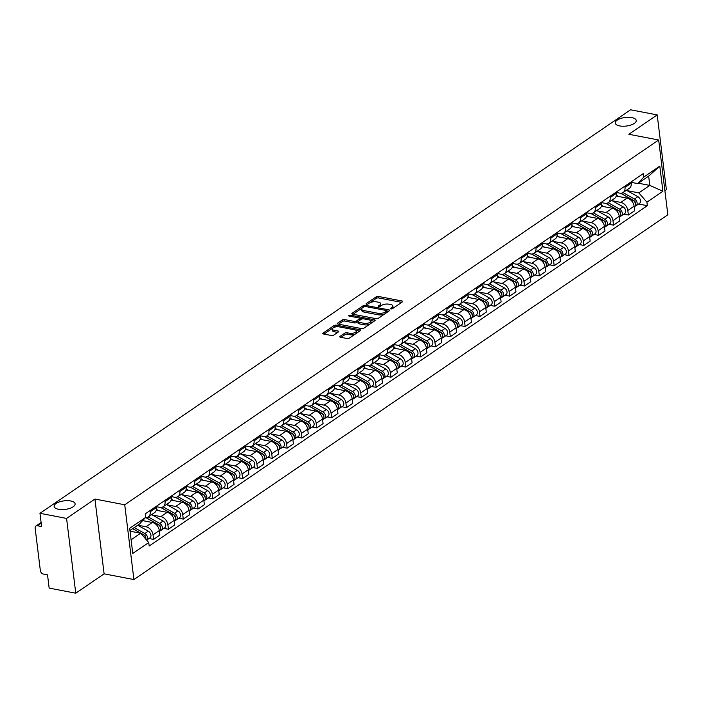 <?xml version="1.0" encoding="UTF-8"?>
<svg xmlns="http://www.w3.org/2000/svg" width="703" height="703" viewBox="0 0 703 703"><rect width="100%" height="100%" fill="white"/><g stroke="black" fill="none" stroke-linecap="round" stroke-linejoin="round"><path stroke-width="1.05" d="M390.912 308.916A1.134 0.466 -7 0 0 392.485 308.652L402.406 301.868A1.617 0.659 -7 0 0 402.696 301.42A1.617 0.659 -7 0 0 402.028 300.981L378.407 296.446A1.617 0.659 -7 0 0 376.158 296.833L366.237 303.608A1.134 0.466 -7 0 0 366.035 303.924A1.134 0.466 -7 0 0 366.509 304.232A1.134 0.466 -7 0 0 368.082 303.96L369.365 303.081A5.185 2.118 -7 0 1 376.544 301.851L378.513 302.228A5.185 2.118 -7 0 1 380.675 303.634A5.185 2.118 -7 0 1 379.725 305.076L378.442 305.954A1.134 0.466 -7 0 0 378.24 306.262A1.134 0.466 -7 0 0 378.706 306.57A1.134 0.466 -7 0 0 380.279 306.306L381.562 305.427A5.185 2.118 -7 0 1 388.75 304.188L390.719 304.575A5.185 2.118 -7 0 1 392.88 305.981A5.185 2.118 -7 0 1 391.931 307.422L390.648 308.292A1.134 0.466 -7 0 0 390.437 308.608A1.134 0.466 -7 0 0 390.912 308.916M70.695 500.975A10.563 4.315 -7 0 0 59.562 501.845A10.563 4.315 -7 0 0 54.122 506.424A10.563 4.315 -7 0 0 58.525 509.288A10.563 4.315 -7 0 0 69.659 508.427A10.563 4.315 -7 0 0 75.098 503.849A10.563 4.315 -7 0 0 70.695 500.975M631.83 117.612A10.563 4.315 -7 0 0 620.696 118.473A10.563 4.315 -7 0 0 615.257 123.06A10.563 4.315 -7 0 0 619.659 125.925A10.563 4.315 -7 0 0 630.793 125.064A10.563 4.315 -7 0 0 636.233 120.485A10.563 4.315 -7 0 0 631.83 117.612M340.076 336.35A1.617 0.659 -7 0 0 339.786 336.799A1.617 0.659 -7 0 0 340.463 337.247L347.089 338.512A1.617 0.659 -7 0 0 349.329 338.125L360.349 330.603A1.617 0.659 -7 0 0 360.639 330.155A1.617 0.659 -7 0 0 359.971 329.716L336.35 325.173A1.617 0.659 -7 0 0 334.101 325.559L323.09 333.09A1.617 0.659 -7 0 0 322.791 333.538A1.617 0.659 -7 0 0 323.468 333.978L331.473 335.516A1.617 0.659 -7 0 0 333.714 335.129L338.433 331.913A1.617 0.659 -7 0 0 338.723 331.456A1.617 0.659 -7 0 0 338.055 331.016L334.083 330.261A4.332 1.766 -7 0 1 332.282 329.083A4.332 1.766 -7 0 1 334.514 327.203A4.332 1.766 -7 0 1 339.074 326.842L354.628 329.83A4.332 1.766 -7 0 1 356.43 331.008A4.332 1.766 -7 0 1 354.198 332.888A4.332 1.766 -7 0 1 349.628 333.24L347.045 332.747A1.617 0.659 -7 0 0 344.795 333.134L340.076 336.35L340.182 337.168M124.73 504.78L94.923 499.051L66.574 518.419L39.974 513.304L630.591 109.8L657.2 114.905L628.86 134.273L658.667 139.994L124.73 504.78L133.913 579.562L667.85 214.784L658.667 139.994M376.123 318.679A1.617 0.659 -7 0 0 378.363 318.292L389.383 310.77A1.617 0.659 -7 0 0 389.673 310.322A1.617 0.659 -7 0 0 389.005 309.882L365.384 305.339A1.617 0.659 -7 0 0 363.135 305.726L352.124 313.257A1.617 0.659 -7 0 0 351.825 313.705A1.617 0.659 -7 0 0 352.502 314.144L376.123 318.679M374.866 320.682L363.846 328.213A1.617 0.659 -7 0 1 361.606 328.6L337.985 324.057A1.617 0.659 -7 0 1 337.308 323.617A1.617 0.659 -7 0 1 337.607 323.169L342.317 319.953A1.617 0.659 -7 0 1 344.567 319.566L354.145 321.403A1.617 0.659 -7 0 0 356.386 321.016L359.514 318.881A1.617 0.659 -7 0 0 359.813 318.433A1.617 0.659 -7 0 0 359.136 317.993L349.163 316.078A1.134 0.466 -7 0 1 348.697 315.77A1.134 0.466 -7 0 1 349.277 315.278A1.134 0.466 -7 0 1 350.472 315.181L374.488 319.795A1.617 0.659 -7 0 1 375.156 320.234A1.617 0.659 -7 0 1 374.866 320.682M66.574 518.419L75.757 593.2L49.157 588.095L47.532 574.852L43.393 574.061A3.304 2.364 -124.3 0 1 40.343 570.555L35.15 528.225A3.304 2.364 -124.3 0 1 35.958 526.011L41.108 522.496M664.897 190.715L666.382 189.696L657.2 114.905M75.757 593.2L104.106 573.841L133.913 579.562M39.974 513.304L41.6 526.538L37.452 525.747A3.304 2.364 -124.3 0 0 35.958 526.011M624.835 186.216L624.985 187.429A7.592 5.439 55.7 0 1 623.122 192.517L629.396 188.228A7.592 5.439 -124.3 0 0 631.259 183.14L631.109 181.928M612.278 200.759L620.819 202.402A7.592 5.439 55.7 0 1 627.814 210.461L634.088 206.172A7.592 5.439 -124.3 0 0 627.094 198.114L616.223 196.023M634.088 206.172L634.651 210.742L628.368 215.03L623.789 214.143M623.122 192.517A7.592 5.439 55.7 0 1 619.677 193.132L616.329 192.481M627.814 210.461L628.368 215.03M609.993 196.348L610.142 197.569A7.592 5.439 55.7 0 1 608.28 202.657L614.554 198.369A7.592 5.439 -124.3 0 0 616.426 193.281L616.276 192.06M608.947 224.283L613.534 225.162L619.809 220.874L619.255 216.313A7.592 5.439 -124.3 0 0 612.26 208.246L601.381 206.164M608.28 202.657A7.592 5.439 55.7 0 1 604.844 203.264L601.487 202.622M597.445 210.9L605.977 212.543A7.592 5.439 55.7 0 1 612.972 220.601L613.534 225.162M595.16 206.489L595.309 207.701A7.592 5.439 55.7 0 1 593.446 212.789L599.721 208.501A7.592 5.439 -124.3 0 0 601.583 203.413L601.434 202.2M594.114 234.415L598.701 235.303L604.975 231.015L604.413 226.445A7.592 5.439 -124.3 0 0 597.418 218.387L586.548 216.296M593.446 212.789A7.592 5.439 55.7 0 1 590.002 213.404L586.654 212.754M582.611 221.032L591.144 222.675A7.592 5.439 55.7 0 1 598.139 230.733L598.701 235.303M580.327 216.621L580.476 217.842A7.592 5.439 55.7 0 1 578.604 222.93L584.887 218.642A7.592 5.439 -124.3 0 0 586.75 213.554L586.601 212.332M579.272 244.556L583.859 245.435L590.142 241.147L589.58 236.586A7.592 5.439 -124.3 0 0 582.585 228.528L571.706 226.436M578.604 222.93A7.592 5.439 55.7 0 1 575.168 223.536L571.811 222.895M567.769 231.173L576.311 232.816A7.592 5.439 55.7 0 1 583.297 240.874L583.859 245.435M565.484 226.761L565.634 227.974A7.592 5.439 55.7 0 1 563.771 233.062L570.045 228.774A7.592 5.439 -124.3 0 0 571.917 223.686L571.767 222.473M564.439 254.688L569.026 255.576L575.3 251.287L574.738 246.718A7.592 5.439 -124.3 0 0 567.743 238.66L556.873 236.568M563.771 233.062A7.592 5.439 55.7 0 1 560.335 233.677L556.978 233.027M552.936 241.305L561.469 242.948A7.592 5.439 55.7 0 1 568.463 251.006L569.026 255.576M550.651 236.893L550.8 238.115A7.592 5.439 55.7 0 1 548.938 243.203L555.212 238.915A7.592 5.439 -124.3 0 0 557.075 233.827L556.925 232.605M549.605 264.829L554.184 265.708L560.467 261.419L559.904 256.859A7.592 5.439 -124.3 0 0 552.91 248.8L542.039 246.709M548.938 243.203A7.592 5.439 55.7 0 1 545.493 243.809L542.145 243.168M538.094 251.446L546.635 253.089A7.592 5.439 55.7 0 1 553.63 261.147L554.184 265.708M535.809 247.034L535.958 248.247A7.592 5.439 55.7 0 1 534.095 253.335L540.37 249.047A7.592 5.439 -124.3 0 0 542.241 243.959L542.092 242.746M534.763 274.961L539.35 275.848L545.625 271.56L545.071 266.991A7.592 5.439 -124.3 0 0 538.076 258.932L527.197 256.841M534.095 253.335A7.592 5.439 55.7 0 1 530.66 253.95L527.303 253.3M523.26 261.578L531.793 263.221A7.592 5.439 55.7 0 1 538.788 271.279L539.35 275.848M520.976 257.166L521.125 258.388A7.592 5.439 55.7 0 1 519.262 263.476L525.536 259.187A7.592 5.439 -124.3 0 0 527.399 254.099L527.25 252.878M519.93 285.102L524.517 285.98L530.791 281.692L530.229 277.131A7.592 5.439 -124.3 0 0 523.234 269.073L512.364 266.982M519.262 263.476A7.592 5.439 55.7 0 1 515.817 264.082L512.469 263.44M508.427 271.718L516.96 273.362A7.592 5.439 55.7 0 1 523.955 281.42L524.517 285.98M506.142 267.307L506.292 268.52A7.592 5.439 55.7 0 1 504.42 273.608L510.703 269.319A7.592 5.439 -124.3 0 0 512.566 264.231L512.417 263.019M505.088 295.234L509.675 296.121L515.958 291.833L515.396 287.263A7.592 5.439 -124.3 0 0 508.401 279.205L497.522 277.114M504.42 273.608A7.592 5.439 55.7 0 1 500.984 274.223L497.627 273.572M493.585 281.85L502.127 283.494A7.592 5.439 55.7 0 1 509.113 291.552L509.675 296.121M491.3 277.439L491.45 278.66A7.592 5.439 55.7 0 1 489.587 283.748L495.861 279.46A7.592 5.439 -124.3 0 0 497.733 274.372L497.583 273.151M490.255 305.374L494.842 306.253L501.116 301.965L500.554 297.404A7.592 5.439 -124.3 0 0 493.559 289.346L482.689 287.255M489.587 283.748A7.592 5.439 55.7 0 1 486.151 284.355L482.794 283.713M478.752 291.991L487.284 293.634A7.592 5.439 55.7 0 1 494.279 301.692L494.842 306.253M476.467 287.58L476.616 288.792A7.592 5.439 55.7 0 1 474.753 293.88L481.028 289.592A7.592 5.439 -124.3 0 0 482.891 284.504L482.741 283.291M475.421 315.506L480 316.394L486.283 312.106L485.72 307.536A7.592 5.439 -124.3 0 0 478.725 299.478L467.855 297.387M474.753 293.88A7.592 5.439 55.7 0 1 471.309 294.495L467.961 293.845M463.91 302.123L472.451 303.766A7.592 5.439 55.7 0 1 479.446 311.824L480 316.394M461.625 297.712L461.774 298.933A7.592 5.439 55.7 0 1 459.911 304.021L466.186 299.733A7.592 5.439 -124.3 0 0 468.057 294.645L467.908 293.423M460.579 325.647L465.166 326.526L471.441 322.238L470.887 317.677A7.592 5.439 -124.3 0 0 463.892 309.619L453.013 307.527M459.911 304.021A7.592 5.439 55.7 0 1 456.475 304.627L453.119 303.986M449.076 312.264L457.609 313.907A7.592 5.439 55.7 0 1 464.604 321.965L465.166 326.526M446.792 307.852L446.941 309.065A7.592 5.439 55.7 0 1 445.078 314.153L451.352 309.865A7.592 5.439 -124.3 0 0 453.215 304.777L453.066 303.564M445.746 335.779L450.333 336.667L456.607 332.378L456.045 327.809A7.592 5.439 -124.3 0 0 449.05 319.751L438.18 317.659M445.078 314.153A7.592 5.439 55.7 0 1 441.633 314.768L438.285 314.118M434.243 322.396L442.776 324.039A7.592 5.439 55.7 0 1 449.771 332.097L450.333 336.667M431.958 317.984L432.108 319.206A7.592 5.439 55.7 0 1 430.236 324.294L436.519 320.006A7.592 5.439 -124.3 0 0 438.382 314.918L438.233 313.696M430.904 345.92L435.491 346.799L441.774 342.51L441.212 337.95A7.592 5.439 -124.3 0 0 434.217 329.892L423.338 327.8M430.236 324.294A7.592 5.439 55.7 0 1 426.8 324.9L423.443 324.259M419.401 332.537L427.942 334.18A7.592 5.439 55.7 0 1 434.929 342.238L435.491 346.799M417.116 328.125L417.266 329.338A7.592 5.439 55.7 0 1 415.403 334.426L421.677 330.138A7.592 5.439 -124.3 0 0 423.549 325.05L423.399 323.837M416.071 356.052L420.658 356.939L426.932 352.651L426.37 348.082A7.592 5.439 -124.3 0 0 419.375 340.024L408.505 337.932M415.403 334.426A7.592 5.439 55.7 0 1 411.967 335.041L408.61 334.391M404.568 342.669L413.1 344.312A7.592 5.439 55.7 0 1 420.095 352.37L420.658 356.939M402.283 338.257L402.432 339.479A7.592 5.439 55.7 0 1 400.569 344.567L406.844 340.278A7.592 5.439 -124.3 0 0 408.707 335.19L408.557 333.969M401.237 366.193L405.816 367.071L412.099 362.783L411.536 358.222A7.592 5.439 -124.3 0 0 404.541 350.164L393.671 348.073M400.569 344.567A7.592 5.439 55.7 0 1 397.125 345.173L393.777 344.532M389.726 352.809L398.267 354.453A7.592 5.439 55.7 0 1 405.262 362.511L405.816 367.071M387.441 348.398L387.59 349.611A7.592 5.439 55.7 0 1 385.727 354.699L392.002 350.41A7.592 5.439 -124.3 0 0 393.873 345.322L393.724 344.11M386.395 376.325L390.982 377.212L397.257 372.924L396.703 368.354A7.592 5.439 -124.3 0 0 389.708 360.296L378.829 358.205M385.727 354.699A7.592 5.439 55.7 0 1 382.291 355.314L378.935 354.664M374.892 362.941L383.425 364.585A7.592 5.439 55.7 0 1 390.42 372.643L390.982 377.212M372.608 358.53L372.757 359.751A7.592 5.439 55.7 0 1 370.894 364.839L377.168 360.551A7.592 5.439 -124.3 0 0 379.031 355.463L378.882 354.242M371.562 386.465L376.149 387.344L382.423 383.056L381.861 378.495A7.592 5.439 -124.3 0 0 374.866 370.437L363.996 368.346M370.894 364.839A7.592 5.439 55.7 0 1 367.449 365.446L364.101 364.804M360.05 373.082L368.592 374.725A7.592 5.439 55.7 0 1 375.587 382.784L376.149 387.344M357.774 368.671L357.924 369.883A7.592 5.439 55.7 0 1 356.052 374.971L362.335 370.683A7.592 5.439 -124.3 0 0 364.198 365.595L364.049 364.382M356.72 396.597L361.307 397.485L367.59 393.197L367.028 388.627A7.592 5.439 -124.3 0 0 360.033 380.569L349.154 378.478M356.052 374.971A7.592 5.439 55.7 0 1 352.616 375.587L349.259 374.936M345.217 383.214L353.758 384.857A7.592 5.439 55.7 0 1 360.744 392.915L361.307 397.485M342.932 378.803L343.082 380.024A7.592 5.439 55.7 0 1 341.219 385.112L347.493 380.824A7.592 5.439 -124.3 0 0 349.365 375.736L349.215 374.514M341.886 406.738L346.474 407.617L352.748 403.329L352.185 398.768A7.592 5.439 -124.3 0 0 345.191 390.71L334.32 388.618M341.219 385.112A7.592 5.439 55.7 0 1 337.783 385.719L334.426 385.077M330.384 393.355L338.916 394.998A7.592 5.439 55.7 0 1 345.911 403.056L346.474 407.617M328.099 388.944L328.248 390.156A7.592 5.439 55.7 0 1 326.385 395.244L332.66 390.956A7.592 5.439 -124.3 0 0 334.523 385.868L334.373 384.655M327.053 416.87L331.631 417.758L337.915 413.469L337.352 408.9A7.592 5.439 -124.3 0 0 330.357 400.842L319.487 398.75M326.385 395.244A7.592 5.439 55.7 0 1 322.941 395.859L319.593 395.209M315.542 403.487L324.083 405.13A7.592 5.439 55.7 0 1 331.078 413.188L331.631 417.758M313.257 399.076L313.406 400.297A7.592 5.439 55.7 0 1 311.543 405.385L317.818 401.097A7.592 5.439 -124.3 0 0 319.689 396.009L319.54 394.787M312.211 427.011L316.798 427.89L323.072 423.601L322.519 419.041A7.592 5.439 -124.3 0 0 315.524 410.983L304.645 408.891M311.543 405.385A7.592 5.439 55.7 0 1 308.107 405.991L304.751 405.35M300.708 413.628L309.241 415.271A7.592 5.439 55.7 0 1 316.236 423.329L316.798 427.89M298.424 409.216L298.573 410.429A7.592 5.439 55.7 0 1 296.71 415.517L302.984 411.229A7.592 5.439 -124.3 0 0 304.847 406.141L304.698 404.928M297.378 437.143L301.965 438.031L308.239 433.742L307.677 429.173A7.592 5.439 -124.3 0 0 300.682 421.115L289.812 419.023M296.71 415.517A7.592 5.439 55.7 0 1 293.265 416.132L289.917 415.482M285.866 423.76L294.408 425.403A7.592 5.439 55.7 0 1 301.402 433.461L301.965 438.031M283.59 419.348L283.74 420.57A7.592 5.439 55.7 0 1 281.868 425.658L288.151 421.369A7.592 5.439 -124.3 0 0 290.014 416.281L289.864 415.06M282.536 447.284L287.123 448.163L293.406 443.874L292.843 439.313A7.592 5.439 -124.3 0 0 285.849 431.255L274.97 429.164M281.868 425.658A7.592 5.439 55.7 0 1 278.432 426.264L275.075 425.623M271.033 433.9L279.574 435.544A7.592 5.439 55.7 0 1 286.56 443.602L287.123 448.163M268.748 429.489L268.898 430.702A7.592 5.439 55.7 0 1 267.035 435.79L273.309 431.501A7.592 5.439 -124.3 0 0 275.181 426.413L275.031 425.201M267.702 457.416L272.289 458.303L278.564 454.015L278.001 449.445A7.592 5.439 -124.3 0 0 271.007 441.387L260.136 439.296M267.035 435.79A7.592 5.439 55.7 0 1 263.599 436.405L260.242 435.763M256.2 444.041L264.732 445.676A7.592 5.439 55.7 0 1 271.727 453.743L272.289 458.303M253.915 439.621L254.064 440.843A7.592 5.439 55.7 0 1 252.192 445.93L258.476 441.642A7.592 5.439 -124.3 0 0 260.338 436.554L260.189 435.333M252.86 467.557L257.447 468.435L263.73 464.147L263.168 459.586A7.592 5.439 -124.3 0 0 256.173 451.528L245.303 449.437M252.192 445.93A7.592 5.439 55.7 0 1 248.757 446.537L245.409 445.895M241.357 454.173L249.899 455.816A7.592 5.439 55.7 0 1 256.894 463.875L257.447 468.435M239.073 449.762L239.222 450.975A7.592 5.439 55.7 0 1 237.359 456.062L243.633 451.774A7.592 5.439 -124.3 0 0 245.505 446.686L245.356 445.474M238.027 477.689L242.614 478.576L248.888 474.288L248.335 469.718A7.592 5.439 -124.3 0 0 241.34 461.66L230.461 459.569M237.359 456.062A7.592 5.439 55.7 0 1 233.923 456.678L230.566 456.036M226.524 464.314L235.057 465.948A7.592 5.439 55.7 0 1 242.052 474.015L242.614 478.576M224.239 459.894L224.389 461.115A7.592 5.439 55.7 0 1 222.526 466.203L228.8 461.915A7.592 5.439 -124.3 0 0 230.663 456.827L230.514 455.606M223.194 487.829L227.781 488.708L234.055 484.42L233.493 479.859A7.592 5.439 -124.3 0 0 226.498 471.801L215.628 469.709M222.526 466.203A7.592 5.439 55.7 0 1 219.081 466.81L215.733 466.168M211.682 474.446L220.224 476.089A7.592 5.439 55.7 0 1 227.218 484.147L227.781 488.708M209.406 470.035L209.556 471.247A7.592 5.439 55.7 0 1 207.684 476.335L213.967 472.047A7.592 5.439 -124.3 0 0 215.83 466.959L215.68 465.746M208.352 497.961L212.939 498.849L219.213 494.56L218.659 489.991A7.592 5.439 -124.3 0 0 211.665 481.933L200.786 479.841M207.684 476.335A7.592 5.439 55.7 0 1 204.248 476.95L200.891 476.309M196.849 484.587L205.39 486.221A7.592 5.439 55.7 0 1 212.376 494.288L212.939 498.849M194.564 480.167L194.713 481.388A7.592 5.439 55.7 0 1 192.85 486.476L199.125 482.188A7.592 5.439 -124.3 0 0 200.988 477.1L200.847 475.878M193.518 508.102L198.105 508.981L204.38 504.692L203.817 500.132A7.592 5.439 -124.3 0 0 196.822 492.074L185.952 489.982M192.85 486.476A7.592 5.439 55.7 0 1 189.415 487.082L186.058 486.441M182.015 494.719L190.548 496.362A7.592 5.439 55.7 0 1 197.543 504.42L198.105 508.981M179.731 490.307L179.88 491.52A7.592 5.439 55.7 0 1 178.008 496.608L184.291 492.32A7.592 5.439 -124.3 0 0 186.154 487.232L186.005 486.019M178.676 518.234L183.263 519.122L189.546 514.833L188.984 510.273A7.592 5.439 -124.3 0 0 181.989 502.206L171.119 500.114M178.008 496.608A7.592 5.439 55.7 0 1 174.572 497.223L171.224 496.582M167.173 504.859L175.715 506.494A7.592 5.439 55.7 0 1 182.71 514.561L183.263 519.122M164.889 500.439L165.038 501.661A7.592 5.439 55.7 0 1 163.175 506.749L169.449 502.46A7.592 5.439 -124.3 0 0 171.321 497.373L171.172 496.151M163.843 528.375L168.43 529.254L174.704 524.965L174.151 520.405A7.592 5.439 -124.3 0 0 167.156 512.346L156.277 510.255M163.175 506.749A7.592 5.439 55.7 0 1 159.739 507.355L156.382 506.714M152.34 514.991L160.873 516.635A7.592 5.439 55.7 0 1 167.868 524.693L168.43 529.254M150.055 510.58L150.205 511.793A7.592 5.439 55.7 0 1 148.342 516.881L154.616 512.592A7.592 5.439 -124.3 0 0 156.479 507.504L156.33 506.292M149.01 538.507L153.597 539.394L159.871 535.106L159.309 530.545A7.592 5.439 -124.3 0 0 152.314 522.478L142.656 520.624M148.342 516.881A7.592 5.439 55.7 0 1 145.486 517.575M137.762 525.176L146.039 526.767A7.592 5.439 55.7 0 1 153.034 534.834L153.597 539.394M627.12 190.627L638.86 192.886L649.8 185.407L648.658 176.137L637.726 183.606L631.162 182.349M638.315 183.202L649.8 185.407L662.903 191.251L646.918 202.174L638.86 192.886M637.726 183.606L643.834 177.042L659.809 166.128L662.903 191.251M131.092 539.79L140.688 533.234L148.746 542.523L149.177 546.038L647.349 205.689L646.918 202.174M148.746 542.523L132.77 553.437L129.686 528.305L145.662 517.39L139.546 523.955L129.95 530.51M643.834 177.042L643.403 173.527L145.231 513.875L145.662 517.39M94.923 499.051L104.106 573.841M140.688 533.234L130.037 531.187M638.623 204.011L647.349 205.689M659.809 166.128L648.658 176.137M392.397 308.705A5.185 2.118 -7 0 0 393.065 307.475L392.88 305.981M380.191 306.359A5.185 2.118 -7 0 0 380.859 305.128L380.675 303.634M401.668 302.369L378.592 297.94A1.617 0.659 -7 0 0 376.342 298.327L369.629 302.914M362.353 307.879L353.038 314.25M388.645 311.271L386.738 310.902M386.518 311.121A1.134 0.466 -7 0 0 386.72 310.805A1.134 0.466 -7 0 0 386.255 310.498L365.516 306.508A1.134 0.466 -7 0 0 363.943 306.78L362.59 307.703A5.185 2.118 -7 0 0 361.65 309.144A5.185 2.118 -7 0 0 363.803 310.55L377.977 313.274A5.185 2.118 -7 0 0 385.165 312.044L386.518 311.121L386.703 312.598M386.799 312.527A1.134 0.466 -7 0 0 386.905 312.299L386.72 310.805M361.65 309.144L361.825 310.638A5.185 2.118 -7 0 0 363.987 312.053L363.803 310.55M385.077 313.705A5.185 2.118 -7 0 1 378.161 314.768L363.987 312.053M338.521 324.162L342.502 321.447L342.317 319.953M358.099 321.473L356.57 322.51A1.617 0.659 -7 0 1 354.33 322.897L344.751 321.06A1.617 0.659 -7 0 0 342.502 321.447M359.831 320.278A1.617 0.659 -7 0 0 359.998 319.927L359.813 318.433M359.813 318.441L362.203 318.898M370.534 320.498L374.128 321.192M364.084 323.31A4.332 1.766 -7 0 0 368.653 322.958A4.332 1.766 -7 0 0 370.885 321.078A4.332 1.766 -7 0 0 369.075 319.9L363.6 318.846A1.617 0.659 -7 0 0 361.351 319.232L358.222 321.368A1.617 0.659 -7 0 0 357.932 321.825A1.617 0.659 -7 0 0 358.609 322.264L364.084 323.31L364.268 324.812A4.332 1.766 -7 0 0 368.838 324.452A4.332 1.766 -7 0 0 371.07 322.572L370.885 321.078M357.932 321.825L358.117 323.318A1.617 0.659 -7 0 0 358.785 323.758L358.609 322.264M364.268 324.812L358.785 323.758M355.577 333.863A4.332 1.766 -7 0 1 349.813 334.742L347.22 334.241A1.617 0.659 -7 0 0 344.98 334.628L340.999 337.343M356.043 333.547A4.332 1.766 -7 0 0 356.614 332.501L356.43 331.008M332.282 329.083L332.457 330.577A4.332 1.766 -7 0 0 334.268 331.754L334.083 330.261M337.695 332.414L334.268 331.754M336.895 326.746L336.535 326.675A1.617 0.659 -7 0 0 334.285 327.062L333.319 327.721M332.853 328.037L324.004 334.083M359.611 331.104L356.087 330.428M620.573 193.228L632.849 200.118A4.13 2.953 55.7 0 1 635.407 203.527A4.13 2.953 55.7 0 1 634.493 206.831L634.194 207.034M616.417 195.153L618.877 196.532M634.115 201.137L634.747 201.26M620.74 193.228L634.106 200.733A1.977 1.415 55.7 0 1 635.345 203.299M623.016 192.587L634.466 199.011A4.13 2.953 55.7 0 1 637.023 202.429A4.13 2.953 55.7 0 1 636.11 205.724A4.13 2.953 55.7 0 1 635.169 206.084M626.443 190.249L637.885 196.673A4.13 2.953 55.7 0 1 640.442 200.083A4.13 2.953 55.7 0 1 639.528 203.387L636.11 205.724M605.74 203.36L618.007 210.25A4.13 2.953 55.7 0 1 620.564 213.668A4.13 2.953 55.7 0 1 619.651 216.972L619.361 217.174M601.575 205.294L604.044 206.673M619.281 211.278L619.914 211.401M605.907 203.369L619.273 210.865A1.977 1.415 55.7 0 1 620.503 213.44M608.183 202.719L619.624 209.143A4.13 2.953 55.7 0 1 622.181 212.561A4.13 2.953 55.7 0 1 621.267 215.865A4.13 2.953 55.7 0 1 620.327 216.225M611.61 200.381L623.051 206.805A4.13 2.953 55.7 0 1 625.608 210.223A4.13 2.953 55.7 0 1 624.695 213.527L621.267 215.865M590.907 213.501L603.174 220.391A4.13 2.953 55.7 0 1 605.731 223.8A4.13 2.953 55.7 0 1 604.817 227.104L604.518 227.306M586.741 215.426L589.202 216.805M604.439 221.41L605.081 221.533M591.065 213.501L604.431 221.006A1.977 1.415 55.7 0 1 605.67 223.572M593.341 212.86L604.791 219.283A4.13 2.953 55.7 0 1 607.348 222.702A4.13 2.953 55.7 0 1 606.434 225.997A4.13 2.953 55.7 0 1 605.494 226.357M596.768 210.522L608.209 216.946A4.13 2.953 55.7 0 1 610.775 220.355A4.13 2.953 55.7 0 1 609.861 223.659L606.434 225.997M576.065 223.633L588.332 230.522A4.13 2.953 55.7 0 1 590.898 233.941A4.13 2.953 55.7 0 1 589.975 237.245L589.685 237.447M571.908 225.566L574.369 226.946M589.606 231.551L590.239 231.674M576.232 223.642L589.597 231.138A1.977 1.415 55.7 0 1 590.836 233.712M578.507 222.992L589.949 229.415A4.13 2.953 55.7 0 1 592.515 232.834A4.13 2.953 55.7 0 1 591.592 236.138A4.13 2.953 55.7 0 1 590.661 236.498M581.935 220.654L593.376 227.078A4.13 2.953 55.7 0 1 595.933 230.496A4.13 2.953 55.7 0 1 595.019 233.8L591.592 236.138M561.231 233.774L573.499 240.663A4.13 2.953 55.7 0 1 576.056 244.073A4.13 2.953 55.7 0 1 575.142 247.377L574.843 247.579M557.066 235.698L559.535 237.078M574.773 241.683L575.405 241.806M561.398 233.774L574.755 241.278A1.977 1.415 55.7 0 1 575.994 243.844M563.665 233.132L575.116 239.556A4.13 2.953 55.7 0 1 577.673 242.974A4.13 2.953 55.7 0 1 576.759 246.27A4.13 2.953 55.7 0 1 575.819 246.63M567.093 230.795L578.543 237.219A4.13 2.953 55.7 0 1 581.1 240.628A4.13 2.953 55.7 0 1 580.186 243.932L576.759 246.27M546.389 243.906L558.665 250.795A4.13 2.953 55.7 0 1 561.222 254.214A4.13 2.953 55.7 0 1 560.309 257.518L560.01 257.72M542.233 245.839L544.693 247.219M559.931 251.823L560.563 251.946M546.556 243.915L559.922 251.41A1.977 1.415 55.7 0 1 561.161 253.985M548.832 243.264L560.282 249.688A4.13 2.953 55.7 0 1 562.839 253.106A4.13 2.953 55.7 0 1 561.925 256.41A4.13 2.953 55.7 0 1 560.985 256.771M552.259 240.927L563.701 247.351A4.13 2.953 55.7 0 1 566.258 250.769A4.13 2.953 55.7 0 1 565.344 254.073L561.925 256.41M531.556 254.047L543.823 260.936A4.13 2.953 55.7 0 1 546.38 264.346A4.13 2.953 55.7 0 1 545.466 267.65L545.177 267.852M527.391 255.971L529.86 257.351M545.097 261.955L545.73 262.078M531.723 254.047L545.089 261.551A1.977 1.415 55.7 0 1 546.319 264.117M533.999 253.405L545.44 259.829A4.13 2.953 55.7 0 1 547.997 263.247A4.13 2.953 55.7 0 1 547.083 266.542A4.13 2.953 55.7 0 1 546.143 266.903M537.417 251.068L548.867 257.491A4.13 2.953 55.7 0 1 551.424 260.901A4.13 2.953 55.7 0 1 550.511 264.205L547.083 266.542M516.723 264.179L528.99 271.068A4.13 2.953 55.7 0 1 531.547 274.486A4.13 2.953 55.7 0 1 530.633 277.79L530.334 277.993M512.557 266.112L515.018 267.491M530.255 272.096L530.897 272.219M516.881 264.187L530.247 271.683A1.977 1.415 55.7 0 1 531.486 274.258M519.157 263.537L530.607 269.961A4.13 2.953 55.7 0 1 533.164 273.379A4.13 2.953 55.7 0 1 532.25 276.683A4.13 2.953 55.7 0 1 531.31 277.044M522.584 261.2L534.025 267.623A4.13 2.953 55.7 0 1 536.591 271.042A4.13 2.953 55.7 0 1 535.668 274.346L532.25 276.683M501.88 274.319L514.148 281.209A4.13 2.953 55.7 0 1 516.714 284.618A4.13 2.953 55.7 0 1 515.791 287.922L515.501 288.125M497.724 276.244L500.185 277.623M515.422 282.228L516.055 282.351M502.047 274.319L515.413 281.824A1.977 1.415 55.7 0 1 516.652 284.39M504.323 273.678L515.765 280.102A4.13 2.953 55.7 0 1 518.331 283.52A4.13 2.953 55.7 0 1 517.408 286.815A4.13 2.953 55.7 0 1 516.477 287.175M507.751 271.34L519.192 277.764A4.13 2.953 55.7 0 1 521.749 281.174A4.13 2.953 55.7 0 1 520.835 284.478L517.408 286.815M487.047 284.451L499.315 291.341A4.13 2.953 55.7 0 1 501.872 294.759A4.13 2.953 55.7 0 1 500.958 298.063L500.659 298.265M482.882 286.385L485.351 287.764M500.589 292.369L501.221 292.492M487.214 284.46L500.571 291.956A1.977 1.415 55.7 0 1 501.81 294.531M489.481 283.81L500.931 290.234A4.13 2.953 55.7 0 1 503.489 293.652A4.13 2.953 55.7 0 1 502.575 296.956A4.13 2.953 55.7 0 1 501.634 297.316M492.908 281.472L504.359 287.896A4.13 2.953 55.7 0 1 506.916 291.314A4.13 2.953 55.7 0 1 506.002 294.619L502.575 296.956M472.205 294.592L484.481 301.482A4.13 2.953 55.7 0 1 487.038 304.891A4.13 2.953 55.7 0 1 486.125 308.195L485.826 308.397M468.049 296.517L470.509 297.896M485.747 302.501L486.379 302.624M472.372 294.592L485.738 302.097A1.977 1.415 55.7 0 1 486.977 304.663M474.648 293.951L486.098 300.374A4.13 2.953 55.7 0 1 488.655 303.793A4.13 2.953 55.7 0 1 487.741 307.088A4.13 2.953 55.7 0 1 486.801 307.448M478.075 291.613L489.516 298.037A4.13 2.953 55.7 0 1 492.074 301.446A4.13 2.953 55.7 0 1 491.16 304.751L487.741 307.088M457.372 304.733L469.639 311.614A4.13 2.953 55.7 0 1 472.196 315.032A4.13 2.953 55.7 0 1 471.282 318.336L470.992 318.538M453.207 306.657L455.676 308.037M470.913 312.642L471.546 312.765M457.539 304.733L470.905 312.229A1.977 1.415 55.7 0 1 472.135 314.803M459.815 304.083L471.256 310.506A4.13 2.953 55.7 0 1 473.813 313.925A4.13 2.953 55.7 0 1 472.899 317.229A4.13 2.953 55.7 0 1 471.959 317.589M463.233 301.745L474.683 308.169A4.13 2.953 55.7 0 1 477.24 311.587A4.13 2.953 55.7 0 1 476.326 314.891L472.899 317.229M442.539 314.865L454.806 321.754A4.13 2.953 55.7 0 1 457.363 325.164A4.13 2.953 55.7 0 1 456.449 328.468L456.15 328.67M438.373 316.789L440.834 318.169M456.071 322.774L456.713 322.897M442.697 314.865L456.062 322.369A1.977 1.415 55.7 0 1 457.301 324.935M444.973 314.223L456.423 320.647A4.13 2.953 55.7 0 1 458.98 324.065A4.13 2.953 55.7 0 1 458.066 327.361A4.13 2.953 55.7 0 1 457.126 327.721M448.4 311.886L459.841 318.31A4.13 2.953 55.7 0 1 462.407 321.719A4.13 2.953 55.7 0 1 461.484 325.023L458.066 327.361M427.696 325.006L439.964 331.886A4.13 2.953 55.7 0 1 442.53 335.305A4.13 2.953 55.7 0 1 441.607 338.609L441.317 338.811M423.54 326.93L426 328.31M441.238 332.914L441.871 333.037M427.863 325.006L441.229 332.501A1.977 1.415 55.7 0 1 442.468 335.076M430.139 324.355L441.581 330.779A4.13 2.953 55.7 0 1 444.147 334.197A4.13 2.953 55.7 0 1 443.224 337.502A4.13 2.953 55.7 0 1 442.292 337.862M433.566 322.018L445.008 328.442A4.13 2.953 55.7 0 1 447.565 331.86A4.13 2.953 55.7 0 1 446.651 335.164L443.224 337.502M412.863 335.138L425.13 342.027A4.13 2.953 55.7 0 1 427.688 345.437A4.13 2.953 55.7 0 1 426.774 348.741L426.475 348.943M408.698 337.062L411.167 338.442M426.405 343.046L427.037 343.169M413.03 335.138L426.387 342.642A1.977 1.415 55.7 0 1 427.626 345.208M415.297 334.496L426.747 340.92A4.13 2.953 55.7 0 1 429.305 344.338A4.13 2.953 55.7 0 1 428.391 347.634A4.13 2.953 55.7 0 1 427.45 347.994M418.724 332.159L430.174 338.582A4.13 2.953 55.7 0 1 432.732 341.992A4.13 2.953 55.7 0 1 431.818 345.296L428.391 347.634M398.021 345.278L410.288 352.159A4.13 2.953 55.7 0 1 412.854 355.577A4.13 2.953 55.7 0 1 411.94 358.882L411.642 359.084M393.865 347.203L396.325 348.583M411.563 353.187L412.195 353.31M398.188 345.278L411.554 352.774A1.977 1.415 55.7 0 1 412.793 355.349M400.464 344.628L411.905 351.052A4.13 2.953 55.7 0 1 414.471 354.47A4.13 2.953 55.7 0 1 413.557 357.774A4.13 2.953 55.7 0 1 412.617 358.135M403.891 342.291L415.332 348.714A4.13 2.953 55.7 0 1 417.89 352.133A4.13 2.953 55.7 0 1 416.976 355.437L413.557 357.774M383.188 355.41L395.455 362.3A4.13 2.953 55.7 0 1 398.012 365.709A4.13 2.953 55.7 0 1 397.098 369.013L396.808 369.216M379.022 357.335L381.492 358.715M396.729 363.319L397.362 363.442M383.355 355.41L396.72 362.915A1.977 1.415 55.7 0 1 397.951 365.481M385.631 354.769L397.072 361.193A4.13 2.953 55.7 0 1 399.629 364.611A4.13 2.953 55.7 0 1 398.715 367.906A4.13 2.953 55.7 0 1 397.775 368.267M389.049 352.431L400.499 358.855A4.13 2.953 55.7 0 1 403.056 362.265A4.13 2.953 55.7 0 1 402.142 365.569L398.715 367.906M368.354 365.551L380.622 372.432A4.13 2.953 55.7 0 1 383.179 375.85A4.13 2.953 55.7 0 1 382.265 379.154L381.966 379.356M364.189 367.476L366.65 368.855M381.887 373.46L382.529 373.583M368.513 365.551L381.878 373.047A1.977 1.415 55.7 0 1 383.117 375.622M370.789 364.901L382.239 371.325A4.13 2.953 55.7 0 1 384.796 374.743A4.13 2.953 55.7 0 1 383.882 378.047A4.13 2.953 55.7 0 1 382.942 378.407M374.216 362.563L385.657 368.987A4.13 2.953 55.7 0 1 388.223 372.405A4.13 2.953 55.7 0 1 387.3 375.71L383.882 378.047M353.512 375.683L365.78 382.573A4.13 2.953 55.7 0 1 368.346 385.982A4.13 2.953 55.7 0 1 367.423 389.286L367.133 389.488M349.356 377.608L351.816 378.987M367.054 383.592L367.687 383.715M353.679 375.683L367.045 383.188A1.977 1.415 55.7 0 1 368.275 385.754M355.955 375.042L367.397 381.465A4.13 2.953 55.7 0 1 369.963 384.884A4.13 2.953 55.7 0 1 369.04 388.179A4.13 2.953 55.7 0 1 368.1 388.539M359.382 372.704L370.824 379.128A4.13 2.953 55.7 0 1 373.381 382.537A4.13 2.953 55.7 0 1 372.467 385.842L369.04 388.179M338.679 385.824L350.946 392.705A4.13 2.953 55.7 0 1 353.504 396.123A4.13 2.953 55.7 0 1 352.59 399.427L352.291 399.629M334.514 387.748L336.974 389.128M352.221 393.733L352.853 393.856M338.846 385.824L352.203 393.32A1.977 1.415 55.7 0 1 353.442 395.894M341.113 385.174L352.563 391.597A4.13 2.953 55.7 0 1 355.12 395.016A4.13 2.953 55.7 0 1 354.207 398.32A4.13 2.953 55.7 0 1 353.266 398.68M344.54 382.836L355.99 389.26A4.13 2.953 55.7 0 1 358.548 392.678A4.13 2.953 55.7 0 1 357.634 395.982L354.207 398.32M323.837 395.956L336.104 402.845A4.13 2.953 55.7 0 1 338.67 406.255A4.13 2.953 55.7 0 1 337.756 409.559L337.458 409.761M319.68 397.88L322.141 399.26M337.378 403.865L338.011 403.988M324.004 395.956L337.37 403.46A1.977 1.415 55.7 0 1 338.609 406.026M326.28 395.314L337.721 401.738A4.13 2.953 55.7 0 1 340.287 405.156A4.13 2.953 55.7 0 1 339.373 408.452A4.13 2.953 55.7 0 1 338.433 408.812M329.707 392.977L341.148 399.401A4.13 2.953 55.7 0 1 343.705 402.81A4.13 2.953 55.7 0 1 342.792 406.114L339.373 408.452M309.004 406.097L321.271 412.977A4.13 2.953 55.7 0 1 323.828 416.396A4.13 2.953 55.7 0 1 322.914 419.7L322.624 419.902M304.838 408.021L307.308 409.401M322.545 414.005L323.178 414.129M309.171 406.097L322.536 413.592A1.977 1.415 55.7 0 1 323.767 416.167M311.447 405.446L322.888 411.87A4.13 2.953 55.7 0 1 325.445 415.288A4.13 2.953 55.7 0 1 324.531 418.593A4.13 2.953 55.7 0 1 323.591 418.953M314.865 403.109L326.315 409.533A4.13 2.953 55.7 0 1 328.872 412.951A4.13 2.953 55.7 0 1 327.958 416.255L324.531 418.593M294.162 416.229L306.438 423.118A4.13 2.953 55.7 0 1 308.995 426.528A4.13 2.953 55.7 0 1 308.081 429.832L307.782 430.034M290.005 418.153L292.466 419.533M307.703 424.137L308.345 424.261M294.329 416.229L307.694 423.733A1.977 1.415 55.7 0 1 308.933 426.299M296.604 415.587L308.055 422.011A4.13 2.953 55.7 0 1 310.612 425.429A4.13 2.953 55.7 0 1 309.698 428.725A4.13 2.953 55.7 0 1 308.758 429.085M300.032 413.25L311.473 419.673A4.13 2.953 55.7 0 1 314.039 423.083A4.13 2.953 55.7 0 1 313.116 426.387L309.698 428.725M279.328 426.37L291.596 433.25A4.13 2.953 55.7 0 1 294.162 436.668A4.13 2.953 55.7 0 1 293.239 439.973L292.949 440.175M275.172 428.294L277.632 429.674M292.87 434.278L293.502 434.401M279.495 426.37L292.861 433.865A1.977 1.415 55.7 0 1 294.091 436.44M281.771 425.719L293.213 432.143A4.13 2.953 55.7 0 1 295.778 435.561A4.13 2.953 55.7 0 1 294.856 438.865A4.13 2.953 55.7 0 1 293.916 439.226M285.198 423.382L296.64 429.805A4.13 2.953 55.7 0 1 299.197 433.224A4.13 2.953 55.7 0 1 298.283 436.528L294.856 438.865M264.495 436.501L276.762 443.391A4.13 2.953 55.7 0 1 279.319 446.8A4.13 2.953 55.7 0 1 278.406 450.105L278.107 450.307M260.33 438.426L262.79 439.806M278.036 444.41L278.669 444.533M264.662 436.501L278.019 444.006A1.977 1.415 55.7 0 1 279.258 446.572M266.929 435.86L278.379 442.284A4.13 2.953 55.7 0 1 280.936 445.702A4.13 2.953 55.7 0 1 280.022 448.997A4.13 2.953 55.7 0 1 279.082 449.358M270.356 433.523L281.798 439.946A4.13 2.953 55.7 0 1 284.364 443.356A4.13 2.953 55.7 0 1 283.45 446.66L280.022 448.997M249.653 446.642L261.92 453.523A4.13 2.953 55.7 0 1 264.486 456.941A4.13 2.953 55.7 0 1 263.572 460.245L263.274 460.447M245.496 448.567L247.957 449.946M263.194 454.551L263.827 454.674M249.82 446.642L263.186 454.138A1.977 1.415 55.7 0 1 264.425 456.713M252.096 445.992L263.537 452.416A4.13 2.953 55.7 0 1 266.103 455.834A4.13 2.953 55.7 0 1 265.189 459.138A4.13 2.953 55.7 0 1 264.249 459.498M255.523 443.655L266.964 450.078A4.13 2.953 55.7 0 1 269.521 453.497A4.13 2.953 55.7 0 1 268.608 456.801L265.189 459.138M234.82 456.774L247.087 463.664A4.13 2.953 55.7 0 1 249.644 467.073A4.13 2.953 55.7 0 1 248.73 470.377L248.44 470.579M230.654 458.699L233.124 460.078M248.361 464.683L248.994 464.806M234.987 456.774L248.352 464.279A1.977 1.415 55.7 0 1 249.583 466.845M237.263 456.133L248.704 462.556A4.13 2.953 55.7 0 1 251.261 465.975A4.13 2.953 55.7 0 1 250.347 469.27A4.13 2.953 55.7 0 1 249.407 469.63M240.681 453.795L252.131 460.219A4.13 2.953 55.7 0 1 254.688 463.629A4.13 2.953 55.7 0 1 253.774 466.933L250.347 469.27M219.977 466.915L232.254 473.796A4.13 2.953 55.7 0 1 234.811 477.214A4.13 2.953 55.7 0 1 233.897 480.518L233.598 480.72M215.821 468.839L218.282 470.219M233.519 474.824L234.161 474.947M220.144 466.915L233.51 474.411A1.977 1.415 55.7 0 1 234.749 476.986M222.42 466.265L233.871 472.688A4.13 2.953 55.7 0 1 236.428 476.107A4.13 2.953 55.7 0 1 235.514 479.411A4.13 2.953 55.7 0 1 234.574 479.771M225.848 463.927L237.289 470.351A4.13 2.953 55.7 0 1 239.855 473.769A4.13 2.953 55.7 0 1 238.932 477.073L235.514 479.411M205.144 477.047L217.412 483.936A4.13 2.953 55.7 0 1 219.977 487.346A4.13 2.953 55.7 0 1 219.055 490.65L218.765 490.852M200.979 478.971L203.448 480.36M218.686 484.956L219.318 485.079M205.311 477.047L218.677 484.552A1.977 1.415 55.7 0 1 219.907 487.117M207.587 476.406L219.028 482.829A4.13 2.953 55.7 0 1 221.594 486.248A4.13 2.953 55.7 0 1 220.672 489.543A4.13 2.953 55.7 0 1 219.731 489.903M211.014 474.068L222.456 480.492A4.13 2.953 55.7 0 1 225.013 483.901A4.13 2.953 55.7 0 1 224.099 487.205L220.672 489.543M190.311 487.188L202.578 494.068A4.13 2.953 55.7 0 1 205.135 497.487A4.13 2.953 55.7 0 1 204.222 500.791L203.923 500.993M186.146 489.112L188.606 490.492M203.852 495.097L204.485 495.22M190.478 487.188L203.835 494.684A1.977 1.415 55.7 0 1 205.074 497.258M192.745 486.538L204.195 492.97A4.13 2.953 55.7 0 1 206.752 496.38A4.13 2.953 55.7 0 1 205.838 499.684A4.13 2.953 55.7 0 1 204.898 500.044M196.172 484.2L207.613 490.624A4.13 2.953 55.7 0 1 210.179 494.042A4.13 2.953 55.7 0 1 209.266 497.346L205.838 499.684M175.469 497.32L187.736 504.209A4.13 2.953 55.7 0 1 190.302 507.619A4.13 2.953 55.7 0 1 189.388 510.923L189.089 511.125M171.312 499.244L173.773 500.633M189.01 505.229L189.643 505.352M175.636 497.32L189.002 504.824A1.977 1.415 55.7 0 1 190.241 507.39M177.912 496.678L189.353 503.102A4.13 2.953 55.7 0 1 191.919 506.52A4.13 2.953 55.7 0 1 191.005 509.816A4.13 2.953 55.7 0 1 190.065 510.176M181.339 494.341L192.78 500.764A4.13 2.953 55.7 0 1 195.337 504.174A4.13 2.953 55.7 0 1 194.423 507.478L191.005 509.816M160.636 507.461L172.903 514.341A4.13 2.953 55.7 0 1 175.46 517.76A4.13 2.953 55.7 0 1 174.546 521.064L174.256 521.266M156.47 509.385L158.94 510.765M174.177 515.369L174.81 515.492M160.802 507.461L174.168 514.956A1.977 1.415 55.7 0 1 175.399 517.531M163.078 506.81L174.52 513.243A4.13 2.953 55.7 0 1 177.077 516.652A4.13 2.953 55.7 0 1 176.163 519.956A4.13 2.953 55.7 0 1 175.223 520.317M166.497 504.473L177.947 510.896A4.13 2.953 55.7 0 1 180.504 514.315A4.13 2.953 55.7 0 1 179.59 517.619L176.163 519.956M145.793 517.593L158.07 524.482A4.13 2.953 55.7 0 1 160.627 527.891A4.13 2.953 55.7 0 1 159.713 531.196L159.414 531.398M142.981 520.273L144.097 520.905M159.335 525.51L159.976 525.624M145.96 517.593L159.326 525.097A1.977 1.415 55.7 0 1 160.565 527.663M148.236 516.951L159.686 523.375A4.13 2.953 55.7 0 1 162.244 526.793A4.13 2.953 55.7 0 1 161.33 530.097A4.13 2.953 55.7 0 1 160.389 530.449M151.663 514.614L163.105 521.037A4.13 2.953 55.7 0 1 165.671 524.447A4.13 2.953 55.7 0 1 164.748 527.751L161.33 530.097M132.647 528.674L143.227 534.614A4.13 2.953 55.7 0 1 145.916 539.254M144.502 535.642L145.134 535.765M132.718 528.621L144.493 535.229A1.977 1.415 55.7 0 1 145.723 537.804M134.264 527.566L144.844 533.515A4.13 2.953 55.7 0 1 147.375 536.793A4.13 2.953 55.7 0 1 146.655 540.106L149.915 537.892A4.13 2.953 55.7 0 0 150.829 534.588A4.13 2.953 55.7 0 0 148.271 531.169L144.844 533.515M137.683 525.229L148.271 531.169M167.868 524.693L174.151 520.405M182.71 514.561L188.984 510.273M197.543 504.42L203.817 500.132M212.376 494.288L218.659 489.991M227.218 484.147L233.493 479.859M242.052 474.015L248.335 469.718M256.894 463.875L263.168 459.586M271.727 453.743L278.001 449.445M286.56 443.602L292.843 439.313M301.402 433.461L307.677 429.173M316.236 423.329L322.519 419.041M331.078 413.188L337.352 408.9M345.911 403.056L352.185 398.768M360.744 392.915L367.028 388.627M375.587 382.784L381.861 378.495M390.42 372.643L396.703 368.354M405.262 362.511L411.536 358.222M420.095 352.37L426.37 348.082M434.929 342.238L441.212 337.95M449.771 332.097L456.045 327.809M464.604 321.965L470.887 317.677M479.446 311.824L485.72 307.536M494.279 301.692L500.554 297.404M509.113 291.552L515.396 287.263M523.955 281.42L530.229 277.131M538.788 271.279L545.071 266.991M553.63 261.147L559.904 256.859M568.463 251.006L574.738 246.718M583.297 240.874L589.58 236.586M598.139 230.733L604.413 226.445M612.972 220.601L619.255 216.313M153.034 534.834L159.309 530.545M146.039 526.767L152.314 522.478M160.873 516.635L167.156 512.346M165.038 501.661L171.321 497.373M175.715 506.494L181.989 502.206M179.88 491.52L186.154 487.232M190.548 496.362L196.822 492.074M194.713 481.388L200.988 477.1M205.39 486.221L211.665 481.933M209.556 471.247L215.83 466.959M220.224 476.089L226.498 471.801M224.389 461.115L230.663 456.827M235.057 465.948L241.34 461.66M239.222 450.975L245.505 446.686M249.899 455.816L256.173 451.528M254.064 440.843L260.338 436.554M264.732 445.676L271.007 441.387M268.898 430.702L275.181 426.413M279.574 435.544L285.849 431.255M283.74 420.57L290.014 416.281M294.408 425.403L300.682 421.115M298.573 410.429L304.847 406.141M309.241 415.271L315.524 410.983M313.406 400.297L319.689 396.009M324.083 405.13L330.357 400.842M328.248 390.156L334.523 385.868M338.916 394.998L345.191 390.71M343.082 380.024L349.365 375.736M353.758 384.857L360.033 380.569M357.924 369.883L364.198 365.595M368.592 374.725L374.866 370.437M372.757 359.751L379.031 355.463M383.425 364.585L389.708 360.296M387.59 349.611L393.873 345.322M398.267 354.453L404.541 350.164M402.432 339.479L408.707 335.19M413.1 344.312L419.375 340.024M417.266 329.338L423.549 325.05M427.942 334.18L434.217 329.892M432.108 319.206L438.382 314.918M442.776 324.039L449.05 319.751M446.941 309.065L453.215 304.777M457.609 313.907L463.892 309.619M461.774 298.933L468.057 294.645M472.451 303.766L478.725 299.478M476.616 288.792L482.891 284.504M487.284 293.634L493.559 289.346M491.45 278.66L497.733 274.372M502.127 283.494L508.401 279.205M506.292 268.52L512.566 264.231M516.96 273.362L523.234 269.073M521.125 258.388L527.399 254.099M531.793 263.221L538.076 258.932M535.958 248.247L542.241 243.959M546.635 253.089L552.91 248.8M550.8 238.115L557.075 233.827M561.469 242.948L567.743 238.66M565.634 227.974L571.917 223.686M576.311 232.816L582.585 228.528M580.476 217.842L586.75 213.554M591.144 222.675L597.418 218.387M595.309 207.701L601.583 203.413M605.977 212.543L612.26 208.246M610.142 197.569L616.426 193.281M620.819 202.402L627.094 198.114M624.985 187.429L631.259 183.14M150.205 511.793L156.479 507.504M41.187 523.199L37.452 525.747M392.107 308.828L391.931 307.422M378.513 306.517L378.442 305.954M379.901 306.482L379.725 305.076M366.307 304.179L366.237 303.608M376.342 298.327L376.158 296.833M378.592 297.94L378.407 296.446M402.151 302.044L402.028 300.981M390.719 308.863L390.648 308.292M352.221 314.065L352.124 313.257M363.319 307.211L363.135 305.726M365.525 306.517L365.384 305.339M389.128 310.937L389.005 309.882M378.161 314.768L377.977 313.274M385.341 313.529L385.165 312.044M337.704 323.986L337.607 323.169M344.751 321.06L344.567 319.566M354.33 322.897L354.145 321.403M356.57 322.51L356.386 321.016M359.699 320.366L359.514 318.881M350.612 316.359L350.472 315.181M374.611 320.858L374.488 319.795M344.98 334.628L344.795 333.134M347.22 334.241L347.045 332.747M349.813 334.742L349.628 333.24M338.178 332.08L338.055 331.016M323.187 333.899L323.09 333.09M334.285 327.062L334.101 325.559M336.535 326.675L336.35 325.173M360.094 330.77L359.971 329.716M632.849 200.118L631.654 200.926M637.885 196.673L634.466 199.011M618.007 210.25L616.821 211.067M623.051 206.805L619.624 209.143M603.174 220.391L601.979 221.199M608.209 216.946L604.791 219.283M588.332 230.522L587.146 231.34M593.376 227.078L589.949 229.415M573.499 240.663L572.312 241.472M578.543 237.219L575.116 239.556M558.665 250.795L557.47 251.612M563.701 247.351L560.282 249.688M543.823 260.936L542.637 261.744M548.867 257.491L545.44 259.829M528.99 271.068L527.795 271.885M534.025 267.623L530.607 269.961M514.148 281.209L512.962 282.017M519.192 277.764L515.765 280.102M499.315 291.341L498.128 292.158M504.359 287.896L500.931 290.234M484.481 301.482L483.286 302.29M489.516 298.037L486.098 300.374M469.639 311.614L468.453 312.431M474.683 308.169L471.256 310.506M454.806 321.754L453.611 322.563M459.841 318.31L456.423 320.647M439.964 331.886L438.777 332.704M445.008 328.442L441.581 330.779M425.13 342.027L423.944 342.836M430.174 338.582L426.747 340.92M410.288 352.159L409.102 352.976M415.332 348.714L411.905 351.052M395.455 362.3L394.269 363.108M400.499 358.855L397.072 361.193M380.622 372.432L379.427 373.249M385.657 368.987L382.239 371.325M365.78 382.573L364.593 383.381M370.824 379.128L367.397 381.465M350.946 392.705L349.76 393.522M355.99 389.26L352.563 391.597M336.104 402.845L334.918 403.654M341.148 399.401L337.721 401.738M321.271 412.977L320.085 413.795M326.315 409.533L322.888 411.87M306.438 423.118L305.243 423.927M311.473 419.673L308.055 422.011M291.596 433.25L290.409 434.067M296.64 429.805L293.213 432.143M276.762 443.391L275.576 444.199M281.798 439.946L278.379 442.284M261.92 453.523L260.734 454.34M266.964 450.078L263.537 452.416M247.087 463.664L245.901 464.472M252.131 460.219L248.704 462.556M232.254 473.796L231.059 474.613M237.289 470.351L233.871 472.688M217.412 483.936L216.225 484.745M222.456 480.492L219.028 482.829M202.578 494.068L201.392 494.886M207.613 490.624L204.195 492.97M187.736 504.209L186.55 505.018M192.78 500.764L189.353 503.102M172.903 514.341L171.717 515.158M177.947 510.896L174.52 513.243M158.07 524.482L156.874 525.29M163.105 521.037L159.686 523.375M143.227 534.614L142.384 535.194"/></g></svg>
